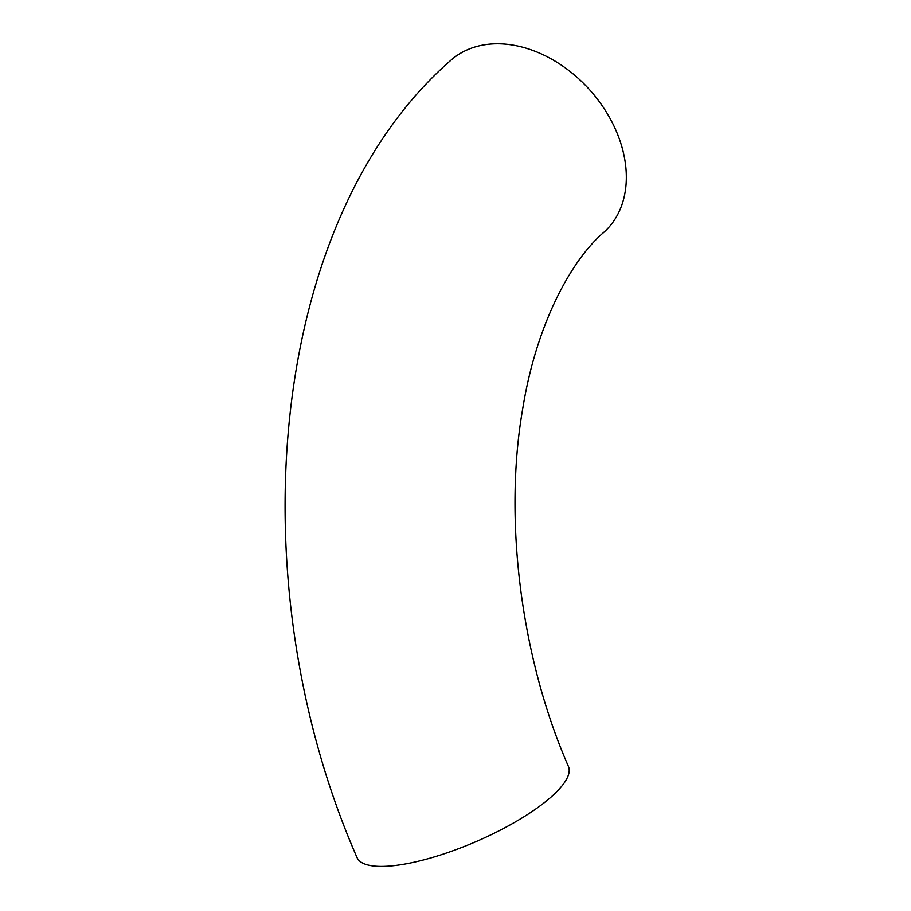 <?xml version="1.0" encoding="UTF-8"?>
<svg xmlns="http://www.w3.org/2000/svg" width="911" height="911" viewBox="0 0 911 911"><rect width="100%" height="100%" fill="white"/><g stroke="black" fill="none" stroke-linecap="round" stroke-linejoin="round"><path stroke-width="1.37" d="M568.43 766.436A115.105 32.5 156.7 0 1 475.565 841.81A115.105 32.5 156.7 0 1 356.998 857.49C237.35 584.691 265.955 221.567 450.66 60.456A115.105 84.222 -131.7 0 1 590.123 90.337A115.105 84.222 -131.7 0 1 603.845 232.305C571.265 260.034 536.431 324.111 522.88 407.809C503.362 518.165 520.705 657.571 568.43 766.436"/></g></svg>

